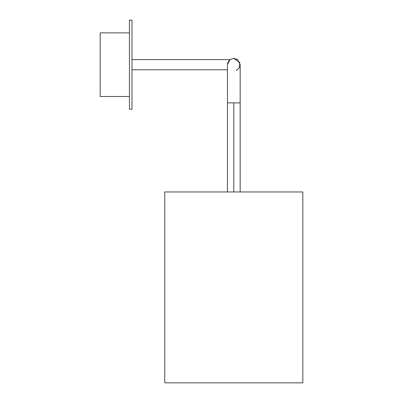<?xml version="1.0" encoding="UTF-8"?>
<svg xmlns="http://www.w3.org/2000/svg" width="403" height="403" viewBox="0 0 403 403"><rect width="100%" height="100%" fill="white"/><g stroke="black" fill="none" stroke-linecap="round" stroke-linejoin="round"><path stroke-width="0.6" d="M164.772 191.954L302.824 191.954L302.824 382.85L302.824 191.954L164.772 191.954L164.772 382.85L164.772 191.954M164.772 382.85L302.824 382.85L164.772 382.85M233.8 191.954L233.8 102.871L227.438 102.871L240.163 102.871L233.8 102.871L233.8 191.954M233.8 102.871L240.163 102.871L233.8 102.871M240.163 191.954L240.163 64.692L237.619 59.604L233.8 58.329L229.982 59.604L227.438 64.692L229.947 59.629L227.564 63.417L227.771 62.656M236.344 70.525L239.463 67.593L239.795 62.561L233.8 58.329L229.952 59.624M229.02 60.49L228.582 61.055M229.1 60.4L229.71 59.82M227.438 69.784L131.988 69.784L227.438 69.784M129.444 20.15L131.988 20.15L129.444 20.15L129.444 109.233L131.988 109.233L131.988 20.15L131.988 109.233L129.444 109.233L129.444 20.15M100.176 32.875L129.444 32.875L100.176 32.875L100.176 96.508L129.444 96.508L100.176 96.508L100.176 32.875M227.438 191.954L227.438 64.692M229.982 59.604L131.988 59.604"/></g></svg>
